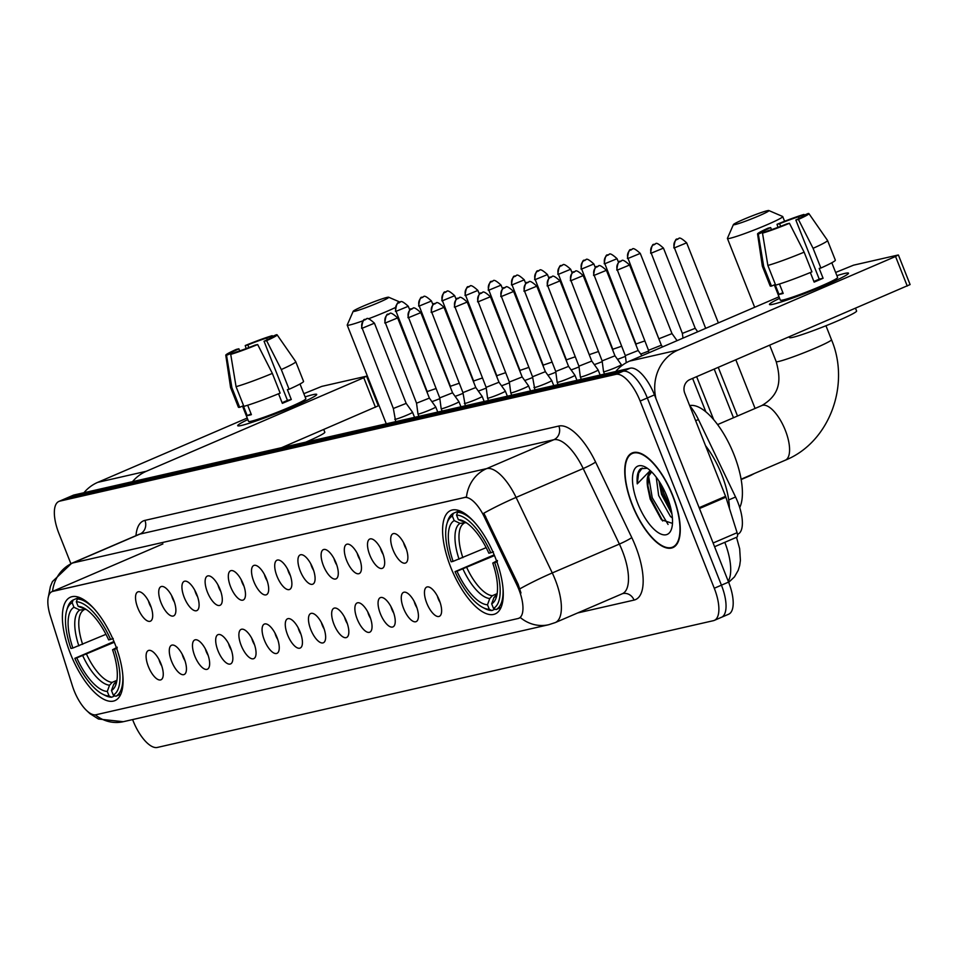 <?xml version="1.0" encoding="UTF-8"?>
<svg xmlns="http://www.w3.org/2000/svg" width="958" height="958" viewBox="0 0 958 958"><rect width="100%" height="100%" fill="white"/><g stroke="black" fill="none" stroke-linecap="round" stroke-linejoin="round"><path stroke-width="1.44" d="M114.912 643.824A56.294 22.441 -113.3 0 0 70.473 597.181A56.294 22.441 -113.3 0 0 70.521 653.943A56.294 22.441 -113.3 0 0 114.96 700.597A56.294 22.441 -113.3 0 0 114.912 643.824M495.118 557.149A56.294 22.441 -113.3 0 0 450.679 510.506A56.294 22.441 -113.3 0 0 450.739 567.268A56.294 22.441 -113.3 0 0 495.166 613.922A56.294 22.441 -113.3 0 0 495.118 557.149M393.008 549.82A15.927 6.347 66.7 0 1 394.732 533.594A15.927 6.347 66.7 0 1 405.569 546.946A15.927 6.347 66.7 0 1 406.887 561.855A15.927 6.347 66.7 0 1 393.008 549.82M403.593 542.707A9.556 3.808 -113.3 0 0 404.468 545.389A9.556 3.808 -113.3 0 0 406.372 549.162M369.812 555.101A15.927 6.347 66.7 0 1 371.536 538.887A15.927 6.347 66.7 0 1 382.374 552.239A15.927 6.347 66.7 0 1 383.691 567.148A15.927 6.347 66.7 0 1 369.812 555.101M380.398 547.988A9.556 3.808 -113.3 0 0 381.272 550.682A9.556 3.808 -113.3 0 0 383.176 554.454M346.616 560.394A15.927 6.347 66.7 0 1 348.341 544.18A15.927 6.347 66.7 0 1 359.178 557.532A15.927 6.347 66.7 0 1 360.495 572.429A15.927 6.347 66.7 0 1 346.616 560.394M357.202 553.281A9.556 3.808 -113.3 0 0 358.076 555.975A9.556 3.808 -113.3 0 0 359.98 559.747M323.421 565.675A15.927 6.347 66.7 0 1 325.145 549.461A15.927 6.347 66.7 0 1 335.983 562.813A15.927 6.347 66.7 0 1 337.3 577.722A15.927 6.347 66.7 0 1 323.421 565.675M333.995 558.574A9.556 3.808 -113.3 0 0 334.881 561.256A9.556 3.808 -113.3 0 0 336.785 565.028M300.225 570.968A15.927 6.347 66.7 0 1 301.95 554.754A15.927 6.347 66.7 0 1 312.787 568.106A15.927 6.347 66.7 0 1 314.104 583.015A15.927 6.347 66.7 0 1 300.225 570.968M310.799 563.855A9.556 3.808 -113.3 0 0 311.673 566.549A9.556 3.808 -113.3 0 0 313.577 570.321M277.018 576.261A15.927 6.347 66.7 0 1 278.742 560.047A15.927 6.347 66.7 0 1 289.579 573.399A15.927 6.347 66.7 0 1 290.909 588.296A15.927 6.347 66.7 0 1 277.018 576.261M287.604 569.148A9.556 3.808 -113.3 0 0 288.478 571.83A9.556 3.808 -113.3 0 0 290.382 575.602M253.822 581.542A15.927 6.347 66.7 0 1 255.547 565.328A15.927 6.347 66.7 0 1 266.384 578.68A15.927 6.347 66.7 0 1 267.701 593.589A15.927 6.347 66.7 0 1 253.822 581.542M264.408 574.429A9.556 3.808 -113.3 0 0 265.282 577.123A9.556 3.808 -113.3 0 0 267.186 580.895M230.627 586.835A15.927 6.347 66.7 0 1 232.351 570.621A15.927 6.347 66.7 0 1 243.188 583.973A15.927 6.347 66.7 0 1 244.506 598.87A15.927 6.347 66.7 0 1 230.627 586.835M241.212 579.722A9.556 3.808 -113.3 0 0 242.087 582.416A9.556 3.808 -113.3 0 0 243.991 586.188M207.431 592.128A15.927 6.347 66.7 0 1 209.155 575.902A15.927 6.347 66.7 0 1 219.993 589.254A15.927 6.347 66.7 0 1 221.31 604.163A15.927 6.347 66.7 0 1 207.431 592.128M218.005 585.015A9.556 3.808 -113.3 0 0 218.891 587.697A9.556 3.808 -113.3 0 0 220.795 591.469M184.235 597.409A15.927 6.347 66.7 0 1 185.96 581.195A15.927 6.347 66.7 0 1 196.797 594.547A15.927 6.347 66.7 0 1 198.114 609.456A15.927 6.347 66.7 0 1 184.235 597.409M194.809 590.296A9.556 3.808 -113.3 0 0 195.695 592.99A9.556 3.808 -113.3 0 0 197.588 596.762M161.028 602.702A15.927 6.347 66.7 0 1 162.752 586.488A15.927 6.347 66.7 0 1 173.59 599.84A15.927 6.347 66.7 0 1 174.919 614.737A15.927 6.347 66.7 0 1 161.028 602.702M171.614 595.589A9.556 3.808 -113.3 0 0 172.488 598.283A9.556 3.808 -113.3 0 0 174.392 602.055M137.832 607.983A15.927 6.347 66.7 0 1 139.557 591.769A15.927 6.347 66.7 0 1 150.394 605.121A15.927 6.347 66.7 0 1 151.711 620.03A15.927 6.347 66.7 0 1 137.832 607.983M148.418 600.882A9.556 3.808 -113.3 0 0 149.292 603.564A9.556 3.808 -113.3 0 0 151.196 607.336M426.765 603.133A15.927 6.347 66.7 0 1 428.489 586.919A15.927 6.347 66.7 0 1 439.327 600.271A15.927 6.347 66.7 0 1 440.644 615.18A15.927 6.347 66.7 0 1 426.765 603.133M437.351 596.02A9.556 3.808 -113.3 0 0 438.225 598.714A9.556 3.808 -113.3 0 0 440.129 602.486M403.569 608.426A15.927 6.347 66.7 0 1 405.294 592.212A15.927 6.347 66.7 0 1 416.131 605.564A15.927 6.347 66.7 0 1 417.449 620.461A15.927 6.347 66.7 0 1 403.569 608.426M414.155 601.313A9.556 3.808 -113.3 0 0 415.03 604.007A9.556 3.808 -113.3 0 0 416.934 607.779M380.374 613.707A15.927 6.347 66.7 0 1 382.098 597.493A15.927 6.347 66.7 0 1 392.936 610.845A15.927 6.347 66.7 0 1 394.253 625.754A15.927 6.347 66.7 0 1 380.374 613.707M390.96 606.606A9.556 3.808 -113.3 0 0 391.834 609.288A9.556 3.808 -113.3 0 0 393.738 613.06M357.178 619A15.927 6.347 66.7 0 1 358.903 602.786A15.927 6.347 66.7 0 1 369.74 616.138A15.927 6.347 66.7 0 1 371.057 631.047A15.927 6.347 66.7 0 1 357.178 619M367.752 611.887A9.556 3.808 -113.3 0 0 368.638 614.581A9.556 3.808 -113.3 0 0 370.542 618.353M333.971 624.293A15.927 6.347 66.7 0 1 335.707 608.079A15.927 6.347 66.7 0 1 346.533 621.419A15.927 6.347 66.7 0 1 347.862 636.328A15.927 6.347 66.7 0 1 333.971 624.293M344.557 617.18A9.556 3.808 -113.3 0 0 345.431 619.862A9.556 3.808 -113.3 0 0 347.335 623.634M310.775 629.574A15.927 6.347 66.7 0 1 312.5 613.36A15.927 6.347 66.7 0 1 323.337 626.712A15.927 6.347 66.7 0 1 324.654 641.62A15.927 6.347 66.7 0 1 310.775 629.574M321.361 622.46A9.556 3.808 -113.3 0 0 322.235 625.155A9.556 3.808 -113.3 0 0 324.139 628.927M287.58 634.867A15.927 6.347 66.7 0 1 289.304 618.652A15.927 6.347 66.7 0 1 300.141 632.005A15.927 6.347 66.7 0 1 301.459 646.901A15.927 6.347 66.7 0 1 287.58 634.867M298.166 627.753A9.556 3.808 -113.3 0 0 299.04 630.448A9.556 3.808 -113.3 0 0 300.944 634.22M264.384 640.16A15.927 6.347 66.7 0 1 266.108 623.933A15.927 6.347 66.7 0 1 276.946 637.286A15.927 6.347 66.7 0 1 278.263 652.194A15.927 6.347 66.7 0 1 264.384 640.16M274.97 633.046A9.556 3.808 -113.3 0 0 275.844 635.729A9.556 3.808 -113.3 0 0 277.748 639.501M241.188 645.441A15.927 6.347 66.7 0 1 242.913 629.226A15.927 6.347 66.7 0 1 253.75 642.579A15.927 6.347 66.7 0 1 255.067 657.487A15.927 6.347 66.7 0 1 241.188 645.441M251.762 638.327A9.556 3.808 -113.3 0 0 252.649 641.022A9.556 3.808 -113.3 0 0 254.553 644.794M217.993 650.733A15.927 6.347 66.7 0 1 219.717 634.519A15.927 6.347 66.7 0 1 230.555 647.871A15.927 6.347 66.7 0 1 231.872 662.768A15.927 6.347 66.7 0 1 217.993 650.733M228.567 643.62A9.556 3.808 -113.3 0 0 229.441 646.303A9.556 3.808 -113.3 0 0 231.345 650.087M194.785 656.014A15.927 6.347 66.7 0 1 196.51 639.8A15.927 6.347 66.7 0 1 207.347 653.152A15.927 6.347 66.7 0 1 208.676 668.061A15.927 6.347 66.7 0 1 194.785 656.014M205.371 648.913A9.556 3.808 -113.3 0 0 206.245 651.596A9.556 3.808 -113.3 0 0 208.149 655.368M171.59 661.307A15.927 6.347 66.7 0 1 173.314 645.093A15.927 6.347 66.7 0 1 184.152 658.445A15.927 6.347 66.7 0 1 185.469 673.354A15.927 6.347 66.7 0 1 171.59 661.307M182.176 654.194A9.556 3.808 -113.3 0 0 183.05 656.889A9.556 3.808 -113.3 0 0 184.954 660.661M148.394 666.6A15.927 6.347 66.7 0 1 150.119 650.386A15.927 6.347 66.7 0 1 160.956 663.726A15.927 6.347 66.7 0 1 162.273 678.635A15.927 6.347 66.7 0 1 148.394 666.6M158.98 659.487A9.556 3.808 -113.3 0 0 159.854 662.17A9.556 3.808 -113.3 0 0 161.758 665.942M689.7 405.677A31.865 12.705 66.7 0 1 698.442 419.532L735.564 497.01A31.865 12.705 66.7 0 1 737.78 502.1A31.865 12.705 66.7 0 1 737.816 534.229L737.48 534.372M516.817 584.763A28.68 11.436 66.7 0 1 518.817 589.35A28.68 11.436 66.7 0 1 518.853 618.269A28.68 11.436 66.7 0 1 518.05 618.521L95.968 714.752A28.68 11.436 66.7 0 1 72.473 686.06L50.331 615.922A28.68 11.436 66.7 0 1 51.96 591.661A28.68 11.436 66.7 0 1 52.762 591.397L464.51 497.525A28.68 11.436 66.7 0 1 484.341 516.973L516.817 584.763L518.122 584.212L520.984 593.002M672.815 495.657A51.516 20.537 -113.3 0 0 632.148 452.966A51.516 20.537 -113.3 0 0 632.196 504.914A51.516 20.537 -113.3 0 0 672.863 547.605A51.516 20.537 -113.3 0 0 672.815 495.657M95.297 714.848A37.17 33.997 77.2 0 0 123.271 721.709L548.706 624.724A37.17 33.997 -102.8 0 1 520.326 617.539L518.925 618.15M720.572 617.599A31.865 12.705 -113.3 0 0 721.458 617.311L728.619 614.234A31.865 12.705 -113.3 0 0 728.583 582.093L654.47 394.888A31.865 12.705 -113.3 0 0 630.196 368.195L74.125 494.963L66.964 498.04A31.865 12.705 -113.3 0 0 66.078 498.34A31.865 12.705 -113.3 0 1 66.964 498.04L623.047 371.273L66.964 498.04L59.803 501.13A31.865 12.705 -113.3 0 0 58.917 501.417A31.865 12.705 -113.3 0 0 58.953 533.546L70.88 563.663M654.47 394.888L647.309 397.965A31.865 12.705 -113.3 0 0 623.047 371.273A31.865 12.705 -113.3 0 1 647.309 397.965L721.434 585.17L647.309 397.965L640.148 401.055A31.865 12.705 -113.3 0 0 615.886 374.35L59.803 501.13M721.458 617.311A31.865 12.705 -113.3 0 0 721.434 585.17A31.865 12.705 -113.3 0 1 721.458 617.311L714.297 620.389A31.865 12.705 -113.3 0 0 714.273 588.248L640.148 401.055M52.534 591.409L466.45 497.058A37.17 33.997 77.2 0 1 486.7 468.594A42.487 16.945 66.7 0 1 516.087 497.406A37.17 3.449 154.4 0 0 483.838 513.201L518.122 584.212M132.599 719.578L133.066 720.751A31.865 12.705 -113.3 0 0 157.34 747.444L713.411 620.676A31.865 12.705 -113.3 0 0 714.297 620.389M74.125 494.963A31.865 12.705 -113.3 0 0 73.239 495.25L58.917 501.417M632.412 504.866A50.978 20.334 -113.3 0 0 672.648 547.114A50.978 20.334 -113.3 0 0 672.6 495.705A50.978 20.334 -113.3 0 0 632.364 453.457A50.978 20.334 -113.3 0 0 632.412 504.866M729.421 508.375A53.109 21.172 -113.3 0 0 721.757 474.725A53.109 21.172 -113.3 0 0 705.543 445.698M672.396 517.967L670.444 516.47L658.661 495.526L656.218 477.156M671.917 513.907L661.499 494.304L658.96 481.024M651.584 471.827A26.549 10.586 -113.3 0 0 650.961 472.043A26.549 10.586 -113.3 0 0 647.692 487.347L648.817 475.851L651.656 471.899M647.345 468.27L640.734 468.678C637.741 471.168 636.579 476.234 637.262 483.862L650.242 470.57M647.692 487.347L650.195 499.106L661.451 519.763L672.48 523.379M667.163 496.939A37.17 14.825 -113.3 0 0 645.201 466.989A37.17 14.825 -113.3 0 0 637.848 503.621A37.17 14.825 -113.3 0 0 671.654 528.493A37.17 14.825 -113.3 0 0 667.163 496.939M637.262 483.862L638.663 473.06L642.231 468.019M668.061 524.445L652.23 497.705L648.626 476.354M670.983 509.069L663.595 492.819L661.427 485.023M662.685 521.008L650.805 498.316L647.548 484.101M671.798 513.141L662.17 493.43L659.212 481.407M844.788 273.425A42.487 2.85 158.4 0 1 848.345 273.605A42.487 2.85 158.4 0 1 815.821 289.16A42.487 2.85 158.4 0 1 773.202 304.225A42.487 2.85 158.4 0 1 769.885 304.668A42.487 2.85 158.4 0 1 779.632 298.333A42.487 2.85 158.4 0 0 769.49 304.464A42.487 2.85 158.4 0 0 773.202 304.225A42.487 2.85 158.4 0 0 818.084 288.226A42.487 2.85 158.4 0 0 848.489 273.186A42.487 2.85 158.4 0 0 844.788 273.425A42.487 2.85 158.4 0 0 836.909 275.664A42.487 2.85 158.4 0 1 844.788 273.425M656.038 398.863A42.487 38.859 -102.8 0 1 678.132 350.029L895.55 256.493L897.933 255.056L853.542 265.174L835.639 272.455M615.743 371.488A42.487 38.859 -102.8 0 1 629.562 361.106L779.022 296.8M898.4 255.02L910.1 284.574L689.832 379.596A10.622 9.712 77.2 0 0 684.79 393.295L725.577 496.316A5.305 2.12 66.7 0 1 725.889 497.178L737.097 532.696A5.305 2.12 66.7 0 1 736.798 537.187A5.305 2.12 66.7 0 1 736.642 537.234L714.584 546.719L736.798 537.187M802.828 216.28L802.672 215.861A21.244 1.425 158.4 0 1 802.996 215.981A21.244 1.425 158.4 0 1 795.835 220.017L819.234 279.137A21.244 1.425 -21.6 0 1 813.893 281.484M804.133 252.17L789.452 223.286L786.877 223.873A21.244 1.425 158.4 0 1 768.017 230.77L762.508 233.141L767.861 265.438L775.657 285.137A35.051 2.359 158.4 0 0 811.941 271.868L804.133 252.17A35.051 2.359 158.4 0 1 767.861 265.438M831.807 262.767L837.627 277.485A30.8 2.072 158.4 0 1 815.581 288.394A30.8 2.072 158.4 0 1 783.045 299.986A30.8 2.072 158.4 0 1 780.351 300.165L774.303 284.873M779.453 284.011L783.189 293.435A30.8 2.072 158.4 0 1 780.71 294.07A30.8 2.072 158.4 0 1 778.998 294.381L775.094 284.538L771.477 286.095A35.051 2.359 158.4 0 1 770.16 285.963L762.364 266.252A35.051 2.359 158.4 0 1 762.352 266.216L757.562 233.932A27.614 1.856 158.4 0 1 768.088 228.16L770.663 227.573L771.489 229.657M855.542 308.308L856.608 311.003A36.117 2.431 158.4 0 1 830.766 323.792A36.117 2.431 158.4 0 1 792.613 337.384A36.117 2.431 158.4 0 1 789.464 337.587L789.176 336.857M764.113 232.447L763.825 231.728L758.329 234.099L763.67 266.384L771.477 286.095M763.67 266.384A35.051 2.359 158.4 0 1 762.364 266.252M789.452 223.286A27.614 1.856 158.4 0 1 762.508 233.141M758.329 234.099A27.614 1.856 158.4 0 1 757.562 233.932M780.65 226.339L779.608 223.717L777.034 224.304L777.92 227.369M777.034 224.304A27.614 1.856 158.4 0 1 803.978 214.448L798.481 216.819L799.128 218.448M804.421 215.107L803.978 214.448M763.825 231.728A21.244 1.425 158.4 0 1 763.502 231.62A21.244 1.425 158.4 0 1 770.663 227.573M779.608 223.717A21.244 1.425 158.4 0 1 798.481 216.819M810.348 272.527L814.144 282.107A30.8 2.072 158.4 0 0 823.09 278.263L819.186 268.408L820.886 268.024L813.079 248.314L798.409 219.43L795.835 220.017M802.672 215.861L808.169 213.502A27.614 1.856 158.4 0 1 808.911 213.61L827.52 240.422A35.051 2.359 158.4 0 1 827.532 240.446L835.34 260.157A35.051 2.359 158.4 0 1 820.886 268.024M827.532 240.446A35.051 2.359 158.4 0 1 813.079 248.314M808.911 213.61A27.614 1.856 158.4 0 1 798.409 219.43M823.09 278.263L819.234 279.137M782.902 292.705L778.998 294.381M767.274 210.724A19.112 1.281 -21.6 0 0 747.659 217.682A19.112 1.281 -21.6 0 0 733.397 224.603A19.112 1.281 -21.6 0 0 735.061 224.579A19.112 1.281 -21.6 0 0 755.838 217.143A19.112 1.281 -21.6 0 0 768.867 210.556A19.112 1.281 -21.6 0 0 767.274 210.724M768.867 210.556L782.602 216.46A29.734 2 158.4 0 1 782.722 216.556A29.734 2 158.4 0 1 761.43 227.094A29.734 2 158.4 0 1 730.02 238.291A29.734 2 158.4 0 1 727.421 238.458A29.734 2 158.4 0 1 727.433 238.303L733.397 224.603M453.098 561.364L451.158 561.807A50.558 20.154 -113.3 0 1 446.883 523.858A50.558 20.154 -113.3 0 1 452.368 516.051L454.176 520.613A45.673 18.214 -113.3 0 0 453.098 561.364L486.161 547.641M465.325 522.781L460.008 523.367L454.176 520.613M482.868 607.492L485.071 608.629A52.678 21.004 -113.3 0 0 491.873 610.545L489.299 609.324A50.558 20.154 -113.3 0 1 482.868 607.492A50.558 20.154 -113.3 0 1 455.05 571.651L494.172 554.838M739.72 507.572A58.414 23.291 -113.3 0 0 733.96 454.571A58.414 23.291 -113.3 0 0 689.664 405.593M495.118 609.144L491.873 610.545M452.368 516.051L453.374 513.296A52.678 21.004 -113.3 0 0 447.578 521.475L446.883 523.858M453.374 513.296L459.397 510.698M460.427 511.105L457.565 512.338L456.559 515.093A50.558 20.154 -113.3 0 1 490.795 552.766L493.43 551.808M474.09 521.799A52.678 21.004 -113.3 0 0 457.565 512.338M455.05 571.651L456.99 571.219A45.673 18.214 -113.3 0 0 487.49 604.773L489.299 609.324M490.795 552.766L488.855 553.209A45.673 18.214 -113.3 0 0 463.947 521.308A45.673 18.214 -113.3 0 0 458.355 519.655L456.559 515.093M487.49 604.773L489.766 598.522L492.352 595.708L497.154 593.637L495.933 595.074M494.496 555.592L456.99 571.219M458.355 519.655L466.762 523.008M497.334 561.651L494.699 562.621A50.558 20.154 -113.3 0 1 493.49 608.378L496.064 609.587A52.678 21.004 -113.3 0 0 503.058 589.158M496.064 609.587L501.022 607.456M493.49 608.378L491.682 603.815A45.673 18.214 -113.3 0 0 496.448 596.858A45.673 18.214 -113.3 0 0 492.759 563.064L494.699 562.621M496.543 594.75L493.957 597.564L491.682 603.815M492.759 563.064L497.453 560.526M387.068 297.399A19.112 1.281 -21.6 0 0 367.453 304.357A19.112 1.281 -21.6 0 0 353.191 311.278A19.112 1.281 -21.6 0 0 354.855 311.266A19.112 1.281 -21.6 0 0 375.632 303.83A19.112 1.281 -21.6 0 0 388.661 297.231A19.112 1.281 -21.6 0 0 387.068 297.399M363.31 320.691A29.734 2 158.4 0 1 349.802 324.966A29.734 2 158.4 0 1 347.215 325.133A29.734 2 158.4 0 1 347.227 324.99L353.191 311.278M72.88 648.039L70.94 648.482A50.558 20.154 -113.3 0 1 66.677 610.533A50.558 20.154 -113.3 0 1 72.161 602.726L73.958 607.288A45.673 18.214 -113.3 0 0 72.88 648.039L105.955 634.328M85.118 609.456L79.801 610.042L73.958 607.288M102.662 694.179L104.865 695.304A52.678 21.004 -113.3 0 0 111.667 697.22L109.092 696.011A50.558 20.154 -113.3 0 1 102.662 694.179A50.558 20.154 -113.3 0 1 74.844 658.338L113.966 641.513M114.912 695.819L111.667 697.22M72.161 602.726L73.167 599.971A52.678 21.004 -113.3 0 0 67.371 608.15L66.677 610.533M73.167 599.971L79.191 597.385M80.209 597.792L77.347 599.025L76.341 601.768A50.558 20.154 -113.3 0 1 110.589 639.441L113.224 638.483M93.872 608.486A52.678 21.004 -113.3 0 0 77.347 599.025M74.844 658.338L76.784 657.895A45.673 18.214 -113.3 0 0 107.284 691.448L109.092 696.011M110.589 639.441L108.649 639.884A45.673 18.214 -113.3 0 0 83.741 607.983A45.673 18.214 -113.3 0 0 78.149 606.33L76.341 601.768M107.284 691.448L109.559 685.198L112.146 682.383L116.936 680.324L115.726 681.749M114.277 642.267L76.784 657.895M78.149 606.33L86.555 609.683M117.115 648.338L114.493 649.296A50.558 20.154 -113.3 0 1 113.272 695.053L115.846 696.262A52.678 21.004 -113.3 0 0 122.852 675.833M115.846 696.262L120.816 694.131M113.272 695.053L111.475 690.49A45.673 18.214 -113.3 0 0 116.241 683.533A45.673 18.214 -113.3 0 0 112.553 649.74L114.493 649.296M116.337 681.425L113.751 684.24L111.475 690.49M112.553 649.74L117.235 647.213M395.055 307.698A29.734 2 158.4 0 1 368.339 318.846M674.42 247.871L686.658 242.829C681.928 238.506 679.282 237.117 678.707 238.638A6.91 6.311 -102.8 0 0 677.701 238.961A6.91 6.311 77.2 0 0 674.42 247.871L705.579 328.115L706.585 327.971M651.224 253.163L663.463 248.11C658.733 243.799 656.086 242.398 655.511 243.931A6.91 6.311 -102.8 0 0 654.506 244.254A6.91 6.311 77.2 0 0 651.224 253.163L682.371 333.396L695.209 328.307L697.711 331.791M659.176 338.677L672.013 333.6L677.078 340.665M604.833 263.737L617.06 258.696C612.342 254.373 609.683 252.984 609.108 254.505A6.91 6.311 -102.8 0 0 608.114 254.828A6.91 6.311 77.2 0 0 604.833 263.737L635.98 343.982L644.818 340.94M640.686 354.029A9.556 0.647 -21.6 0 0 648.614 351.047M581.638 269.018L593.864 263.977C589.134 259.666 586.488 258.265 585.913 259.786A6.91 6.311 -102.8 0 0 584.907 260.121A6.91 6.311 77.2 0 0 581.638 269.018L612.785 349.263L621.622 346.233M617.491 359.322A9.556 0.647 -21.6 0 0 625.418 356.328M589.589 354.544L598.427 351.526M594.295 364.615A9.556 0.647 -21.6 0 0 602.223 361.621M566.585 361.382L566.382 359.837L575.219 356.807M571.1 369.896A9.556 0.647 -21.6 0 0 579.027 366.902M512.039 284.885L524.277 279.844C519.547 275.533 516.901 274.132 516.314 275.653A6.91 6.311 -102.8 0 0 515.32 275.988A6.91 6.311 77.2 0 0 512.039 284.885L543.186 365.13L552.024 362.1M547.904 375.189A9.556 0.647 -21.6 0 0 555.832 372.195M520.194 371.955L519.99 370.411L528.828 367.393M524.697 380.482A9.556 0.647 -21.6 0 0 532.636 377.488M465.648 295.471L477.874 290.418C473.156 286.107 470.498 284.706 469.923 286.238A6.91 6.311 -102.8 0 0 468.929 286.562A6.91 6.311 77.2 0 0 465.648 295.471L496.795 375.704L505.632 372.674M501.501 385.763A9.556 0.647 -21.6 0 0 509.428 382.769M442.44 300.752L454.679 295.711C449.949 291.4 447.302 289.999 446.727 291.519A6.91 6.311 -102.8 0 0 445.721 291.843A6.91 6.311 77.2 0 0 442.44 300.752L473.599 380.997L482.437 377.967M478.305 391.056A9.556 0.647 -21.6 0 0 486.233 388.062M450.595 387.822L450.392 386.278L459.229 383.248M455.11 396.337A9.556 0.647 -21.6 0 0 463.037 393.355M396.049 311.326L408.288 306.285C403.558 301.974 400.911 300.572 400.336 302.093A6.91 6.311 -102.8 0 0 399.33 302.429A6.91 6.311 77.2 0 0 396.049 311.326L427.196 391.571L436.034 388.541M431.914 401.63A9.556 0.647 -21.6 0 0 439.842 398.636M617.371 270.072L629.61 265.019C624.879 260.708 622.233 259.307 621.658 260.839A6.91 6.311 -102.8 0 0 620.652 261.163A6.91 6.311 77.2 0 0 617.371 270.072L648.518 350.305L661.355 345.215L662.565 346.904M594.176 275.353L606.414 270.312C601.684 266.001 599.025 264.6 598.451 266.12A6.91 6.311 -102.8 0 0 597.457 266.456A6.91 6.311 77.2 0 0 594.176 275.353L625.323 355.598L638.16 350.508L641.944 355.777M604.486 374.063L603.564 371.716A9.556 0.647 -21.6 0 0 603.564 371.716A9.556 0.647 -21.6 0 0 604.39 371.656A9.556 0.647 -21.6 0 0 616.222 367.333A9.556 0.647 -21.6 0 0 621.335 364.675L621.742 365.705M570.98 280.646L583.206 275.605C578.488 271.282 575.83 269.893 575.255 271.413A6.91 6.311 -102.8 0 0 574.261 271.737A6.91 6.311 77.2 0 0 570.98 280.646L602.127 360.891L614.964 355.801L621.335 364.675M547.784 285.939L560.011 280.886C555.281 276.575 552.634 275.174 552.059 276.694A6.91 6.311 -102.8 0 0 551.054 277.03A6.91 6.311 77.2 0 0 547.784 285.939L578.931 366.172L580.356 376.997A9.556 0.647 -21.6 0 0 580.368 377.009A9.556 0.647 -21.6 0 0 581.195 376.949A9.556 0.647 -21.6 0 0 593.014 372.626A9.556 0.647 -21.6 0 0 598.139 369.968A9.556 0.647 -21.6 0 0 598.127 369.956L600.151 375.045M578.931 366.172L591.769 361.082L598.127 369.956M558.095 384.637L557.161 382.29A9.556 0.647 -21.6 0 0 557.161 382.29A9.556 0.647 -21.6 0 0 557.999 382.242A9.556 0.647 -21.6 0 0 569.818 377.919A9.556 0.647 -21.6 0 0 574.944 375.261A9.556 0.647 -21.6 0 0 574.932 375.249L576.956 380.338M524.577 291.22L536.815 286.179C532.085 281.868 529.439 280.466 528.864 281.987A6.91 6.311 -102.8 0 0 527.858 282.311A6.91 6.311 77.2 0 0 524.577 291.22L555.736 371.464L568.573 366.375L574.932 375.249M533.965 387.571A9.556 0.647 -21.6 0 0 533.965 387.583A9.556 0.647 -21.6 0 0 534.803 387.523A9.556 0.647 -21.6 0 0 546.623 383.2A9.556 0.647 -21.6 0 0 551.736 380.542A9.556 0.647 -21.6 0 0 551.736 380.53L545.377 371.668L532.54 376.757L534.899 389.918M478.186 301.794L490.424 296.752C485.694 292.441 483.048 291.04 482.473 292.561A6.91 6.311 -102.8 0 0 481.467 292.897A6.91 6.311 77.2 0 0 478.186 301.794L509.333 382.038L510.77 392.864A9.556 0.647 -21.6 0 0 510.77 392.876A9.556 0.647 -21.6 0 0 511.608 392.816A9.556 0.647 -21.6 0 0 523.427 388.493A9.556 0.647 -21.6 0 0 528.541 385.834A9.556 0.647 -21.6 0 0 528.541 385.823L530.552 390.912M509.333 382.038L522.17 376.949L528.541 385.823M488.496 400.504L487.574 398.157A9.556 0.647 -21.6 0 0 487.574 398.157A9.556 0.647 -21.6 0 0 488.4 398.109A9.556 0.647 -21.6 0 0 500.232 393.786A9.556 0.647 -21.6 0 0 505.345 391.115L507.357 396.205M454.99 307.087L467.217 302.045C462.498 297.722 459.84 296.333 459.265 297.854A6.91 6.311 -102.8 0 0 458.271 298.178A6.91 6.311 77.2 0 0 454.99 307.087L486.137 387.331L498.974 382.242L505.345 391.115M464.367 403.438A9.556 0.647 -21.6 0 0 464.379 403.45A9.556 0.647 -21.6 0 0 465.205 403.39A9.556 0.647 -21.6 0 0 477.024 399.067A9.556 0.647 -21.6 0 0 482.149 396.408A9.556 0.647 -21.6 0 0 482.137 396.396L475.779 387.523L462.942 392.612L465.301 405.785M442.105 411.078L441.171 408.731A9.556 0.647 -21.6 0 0 442.009 408.683A9.556 0.647 -21.6 0 0 453.829 404.36A9.556 0.647 -21.6 0 0 458.954 401.701A9.556 0.647 -21.6 0 0 458.942 401.689L460.966 406.779M439.746 397.893L452.571 392.816L458.942 401.689M418.909 416.371L417.975 414.024A9.556 0.647 -21.6 0 0 417.975 414.024A9.556 0.647 -21.6 0 0 418.814 413.964A9.556 0.647 -21.6 0 0 430.633 409.641A9.556 0.647 -21.6 0 0 435.758 406.982A9.556 0.647 -21.6 0 0 435.746 406.982L437.77 412.072M385.391 322.954L397.63 317.912C392.9 313.589 390.253 312.2 389.678 313.721A6.91 6.311 -102.8 0 0 388.673 314.044A6.91 6.311 77.2 0 0 385.391 322.954L416.55 403.198L429.388 398.109L435.746 406.982M394.78 419.305A9.556 0.647 -21.6 0 0 394.78 419.317A9.556 0.647 -21.6 0 0 395.618 419.257A9.556 0.647 -21.6 0 0 407.437 414.934A9.556 0.647 -21.6 0 0 412.551 412.275A9.556 0.647 -21.6 0 0 412.551 412.263L406.18 403.39L393.343 408.479L395.702 421.652M312.991 394.66A42.487 2.85 158.4 0 1 316.559 394.84A42.487 2.85 158.4 0 1 284.035 410.395A42.487 2.85 158.4 0 1 241.416 425.46A42.487 2.85 158.4 0 1 238.099 425.903A42.487 2.85 158.4 0 1 247.847 419.568A42.487 2.85 158.4 0 0 237.704 425.699A42.487 2.85 158.4 0 0 241.416 425.46A42.487 2.85 158.4 0 0 286.298 409.461A42.487 2.85 158.4 0 0 316.703 394.421A42.487 2.85 158.4 0 0 312.991 394.66A42.487 2.85 158.4 0 0 305.111 396.887A42.487 2.85 158.4 0 1 312.991 394.66M132.515 481.658A42.487 38.859 -102.8 0 1 146.346 471.264L363.765 377.727L366.136 376.278L321.756 386.397L303.842 393.69M83.945 492.723A42.487 38.859 -102.8 0 1 97.764 482.341L247.236 418.035M366.603 376.255L378.314 405.809L281.616 447.661M271.042 337.515L270.875 337.096A21.244 1.425 158.4 0 1 271.21 337.204A21.244 1.425 158.4 0 1 264.037 341.252L287.448 400.372A21.244 1.425 -21.6 0 1 282.107 402.719M272.347 373.404L257.666 344.521L255.091 345.108A21.244 1.425 158.4 0 1 236.219 352.005L230.722 354.376L236.063 386.661L243.871 406.372A35.051 2.359 158.4 0 0 280.143 393.103L272.347 373.404A35.051 2.359 158.4 0 1 236.063 386.661M300.01 384.002L305.841 398.72A30.8 2.072 158.4 0 1 283.796 409.629A30.8 2.072 158.4 0 1 251.259 421.221A30.8 2.072 158.4 0 1 248.565 421.4L242.506 406.108M247.667 405.234L251.391 414.658A30.8 2.072 158.4 0 1 248.912 415.305A30.8 2.072 158.4 0 1 247.212 415.616L243.308 405.761L239.68 407.33A35.051 2.359 158.4 0 1 238.374 407.198L230.567 387.487A35.051 2.359 158.4 0 1 230.567 387.451L225.777 355.167A27.614 1.856 158.4 0 1 236.303 349.395L238.877 348.808L239.704 350.891M232.327 353.682L232.04 352.963L226.531 355.322L231.884 387.619L239.68 407.33M231.884 387.619A35.051 2.359 158.4 0 1 230.567 387.487M257.666 344.521A27.614 1.856 158.4 0 1 230.722 354.376M226.531 355.322A27.614 1.856 158.4 0 1 225.777 355.167M248.852 347.574L247.823 344.952L245.248 345.539L246.134 348.604M245.248 345.539A27.614 1.856 158.4 0 1 272.192 335.683L266.683 338.054L267.33 339.683M272.635 336.342L272.192 335.683M232.04 352.963A21.244 1.425 158.4 0 1 231.704 352.843A21.244 1.425 158.4 0 1 238.877 348.808M247.823 344.952A21.244 1.425 158.4 0 1 266.683 338.054M323.756 429.531L324.822 432.238A36.117 2.431 158.4 0 1 305.782 442.153M278.55 393.762L282.347 403.342A30.8 2.072 158.4 0 0 291.292 399.498L287.4 389.643L289.088 389.259L281.293 369.549L266.611 340.665L264.037 341.252M270.875 337.096L276.383 334.725A27.614 1.856 158.4 0 1 277.113 334.833L295.735 361.657A35.051 2.359 158.4 0 1 295.747 361.681L303.554 381.392A35.051 2.359 158.4 0 1 289.088 389.259M295.747 361.681A35.051 2.359 158.4 0 1 281.293 369.549M277.113 334.833A27.614 1.856 158.4 0 1 266.611 340.665M291.292 399.498L287.448 400.372M251.116 413.94L247.212 415.616M728.703 499.956L735.564 497.01M464.51 497.525L465.384 497.154M484.341 516.973L485.646 516.41M52.762 591.397L53.636 591.014M695.652 420.73L698.442 419.532M135.976 535.654A53.109 21.172 66.7 0 1 144.933 520.386L558.849 426.035A53.109 21.172 66.7 0 1 595.589 462.043A10.622 0.982 -25.6 0 1 583.194 468.534L516.087 497.406L552.275 572.944A42.487 16.945 66.7 0 1 555.233 579.734A42.487 16.945 66.7 0 1 555.281 622.58L622.377 593.709A42.487 16.945 -113.3 0 0 622.341 550.862A42.487 16.945 -113.3 0 0 619.383 544.072L583.194 468.534A42.487 16.945 -113.3 0 0 553.808 439.734L139.892 534.097A42.487 16.945 -113.3 0 0 138.706 534.48L139.102 534.324M519.871 588.835A37.17 3.449 154.4 0 1 552.275 572.944L619.383 544.072A10.622 0.982 -25.6 0 0 631.777 537.582A53.109 21.172 66.7 0 1 634.04 600.091L577.638 612.952M52.546 591.409A37.17 33.997 -102.8 0 1 72.784 562.957L486.7 468.594L553.808 439.734A10.622 9.712 77.2 0 0 558.849 426.035M48.451 596.499L50.403 586.512L52.427 581.59L71.599 563.352A42.487 16.945 66.7 0 1 72.784 562.957L139.892 534.097A10.622 9.712 77.2 0 0 144.933 520.386M595.589 462.043L631.777 537.582M714.273 588.248L728.583 582.093M615.886 374.35L630.196 368.195M634.04 600.091A10.622 9.712 77.2 0 0 622.736 593.589L622.377 593.709M728.236 581.207A42.487 16.945 -113.3 0 0 724.811 542.336M629.562 361.106L678.132 350.029M699.124 507.692L725.577 496.316M907.262 286.059L895.55 256.493M725.889 497.178L699.472 508.542M713.111 543.006L737.097 532.696M717.59 424.586L761.802 405.557A29.734 11.855 66.7 0 1 762.628 405.294A29.734 11.855 66.7 0 1 785.285 430.214A29.734 11.855 66.7 0 1 785.309 460.199C829.353 442.464 850.644 384.888 831.484 339.719L825.952 325.744M761.802 405.557C781.608 393.894 780.734 378.338 776.184 361.621A29.734 2 -21.6 0 0 778.782 361.441A29.734 2 -21.6 0 0 810.193 350.257A29.734 2 -21.6 0 0 831.484 339.719M463.756 523.463A39.302 15.675 -113.3 0 0 462.846 557.676M462.965 569.028A40.859 16.286 -113.3 0 0 489.766 598.522M460.008 523.367A40.859 16.286 -113.3 0 0 459.062 559.185M466.582 522.876A40.859 16.286 -113.3 0 0 464.199 522.409M466.75 567.531A39.302 15.675 -113.3 0 0 492.352 595.708M493.957 597.564A40.859 16.286 -113.3 0 0 497.118 593.864M83.538 610.138A39.302 15.675 -113.3 0 0 82.639 644.351M82.759 655.715A40.859 16.286 -113.3 0 0 109.559 685.198M79.801 610.042A40.859 16.286 -113.3 0 0 78.855 645.86M86.364 609.563A40.859 16.286 -113.3 0 0 83.993 609.084M86.543 654.206A39.302 15.675 -113.3 0 0 112.146 682.383M113.751 684.24A40.859 16.286 -113.3 0 0 116.9 680.539M751.491 474.749A9.556 3.808 66.7 0 1 750.701 475.455L741.157 479.563M628.029 258.444L640.267 253.403C635.537 249.092 632.879 247.691 632.304 249.212A6.91 6.311 -102.8 0 0 631.31 249.535A6.91 6.311 77.2 0 0 628.029 258.444L659.379 340.222M558.43 274.311L570.669 269.27C565.938 264.947 563.292 263.558 562.717 265.079A6.91 6.311 -102.8 0 0 561.711 265.402A6.91 6.311 77.2 0 0 558.43 274.311L589.793 356.089M535.235 279.604L547.473 274.563C542.743 270.24 540.096 268.851 539.522 270.372A6.91 6.311 -102.8 0 0 538.516 270.695A6.91 6.311 77.2 0 0 535.235 279.604L566.394 359.837M488.843 290.178L501.07 285.137C496.352 280.814 493.693 279.425 493.119 280.945A6.91 6.311 -102.8 0 0 492.125 281.269A6.91 6.311 77.2 0 0 488.843 290.178L519.99 370.423M419.245 306.045L431.483 301.004C426.753 296.681 424.107 295.292 423.532 296.812A6.91 6.311 -102.8 0 0 422.526 297.136A6.91 6.311 77.2 0 0 419.245 306.045L450.404 386.29M501.381 296.513L513.62 291.471C508.89 287.149 506.243 285.759 505.668 287.28A6.91 6.311 -102.8 0 0 504.662 287.604A6.91 6.311 77.2 0 0 501.381 296.513L532.54 376.757M431.795 312.38L444.021 307.326C439.303 303.015 436.644 301.614 436.07 303.147A6.91 6.311 -102.8 0 0 435.076 303.47A6.91 6.311 77.2 0 0 431.795 312.38L462.942 392.612M408.587 317.661L420.825 312.619C416.095 308.308 413.449 306.907 412.874 308.428A6.91 6.311 -102.8 0 0 411.868 308.763A6.91 6.311 77.2 0 0 408.587 317.661L439.746 397.905L441.171 408.731M362.196 328.247L374.434 323.193C369.704 318.882 367.058 317.481 366.483 319.002A6.91 6.311 -102.8 0 0 365.477 319.337A6.91 6.311 77.2 0 0 362.196 328.247L393.343 408.479M97.764 482.341L146.346 471.264M375.464 407.294L363.765 377.727M51.96 591.661L162.908 543.928M518.853 618.269L519.715 617.898M85.825 709.77L89.884 713.602L98.458 719.015L123.271 721.709M548.706 624.724L555.281 622.58M71.599 563.352L138.706 534.48M736.51 537.306L739.672 548.742L740.402 560.418L739.696 565.459L738.199 570.357L734.463 576.896L728.679 582.332M675.354 545.952L672.648 547.114M635.058 452.296L632.364 453.457M776.184 361.621L769.693 345.239M754.665 307.279L727.421 238.458M741.097 479.216L785.309 460.199M784.59 221.274L782.722 216.556M386.278 423.807L347.215 325.133M388.661 297.231L400.109 302.153M737.516 416.011L718.26 367.357M754.521 473.444L750.701 475.455M755.084 408.455L735.828 359.801M686.658 242.829L718.368 322.906M673.821 247.906C675.522 234.195 678.108 241.009 677.545 239.009L678.707 238.638M713.674 419.652L696.646 376.662M682.371 333.396L682.994 338.114M733.481 417.748L714.213 369.105M663.463 248.11L695.221 328.319M650.626 253.199C652.326 239.488 654.901 246.302 654.35 244.302L655.511 243.931M705.842 411.82L692.61 378.398M640.267 253.403L672.013 333.612M627.43 258.492C629.131 244.769 631.705 251.583 631.154 249.583L632.304 249.212M635.98 343.97L636.184 345.515M617.06 258.696L618.557 262.456M604.223 263.773C605.923 250.062 608.51 256.876 607.947 254.876L609.108 254.505M612.785 349.263L612.988 350.808M593.864 263.977L595.349 267.737M581.027 269.066C582.727 255.355 585.314 262.157 584.751 260.169L585.913 259.786M570.669 269.27L572.154 273.03M557.831 274.347C559.532 260.636 562.118 267.45 561.556 265.45L562.717 265.079M547.473 274.563L548.958 278.311M534.636 279.64C536.336 265.929 538.911 272.743 538.36 270.743L539.522 270.372M543.186 365.13L543.39 366.663M524.277 279.844L525.762 283.604M511.44 284.933C513.141 271.21 515.715 278.024 515.164 276.036L516.314 275.653M501.07 285.137L502.567 288.897M488.233 290.214C489.945 276.503 492.52 283.317 491.957 281.317L493.119 280.945M496.795 375.704L496.998 377.248M477.874 290.418L479.371 294.178M465.037 295.507C466.738 281.796 469.324 288.609 468.761 286.61L469.923 286.238M473.599 380.997L473.803 382.529M454.679 295.711L456.164 299.471M441.842 300.8C443.542 287.077 446.129 293.89 445.566 291.891L446.727 291.519M431.483 301.004L432.968 304.764M418.646 306.081C420.346 292.37 422.933 299.183 422.37 297.184L423.532 296.812M427.196 391.571L427.4 393.115M408.288 306.285L409.773 310.045M395.45 311.374C397.151 297.663 399.726 304.464 399.175 302.477L400.336 302.093M648.518 350.305L648.853 352.807M629.61 265.019L661.367 345.227M616.772 270.108C618.473 256.397 621.047 263.211 620.497 261.211L621.658 260.839M625.323 355.598L626.269 362.723M606.414 270.312L638.16 350.52M593.577 275.401C595.277 261.678 597.852 268.491 597.301 266.504L598.451 266.12M602.127 360.879L603.552 371.704M583.206 275.605L614.964 355.801M570.369 280.682C572.07 266.971 574.656 273.784 574.093 271.785L575.255 271.413M581.29 379.344L580.368 377.009M560.011 280.886L591.769 361.094M547.174 285.975C548.874 272.264 551.461 279.065 550.898 277.078L552.059 276.694M555.736 371.464L557.161 382.278M536.815 286.179L568.573 366.375M523.978 291.256C525.679 277.545 528.265 284.358 527.702 282.359L528.864 281.987M553.748 385.619L551.736 380.542M513.62 291.471L545.377 371.668M500.783 296.549C502.483 282.838 505.058 289.651 504.507 287.651L505.668 287.28M511.692 395.211L510.77 392.876M490.424 296.752L522.17 376.961M477.587 301.842C479.287 288.13 481.862 294.932 481.311 292.944L482.473 292.561M486.137 387.319L487.574 398.145M467.217 302.045L498.974 382.242M454.379 307.123C456.092 293.411 458.666 300.225 458.104 298.225L459.265 297.854M484.161 401.486L482.149 396.408M444.021 307.326L475.779 387.535M431.184 312.416C432.884 298.704 435.471 305.518 434.908 303.518L436.07 303.147M420.825 312.619L452.583 392.828M407.988 317.709C409.689 303.985 412.275 310.799 411.712 308.811L412.874 308.428M416.538 403.186L417.975 414.012M397.63 317.912L429.388 398.109M384.793 322.99C386.493 309.278 389.08 316.092 388.517 314.092L389.678 313.721M414.563 417.353L412.551 412.275M374.434 323.193L406.18 403.402M361.597 328.283C363.298 314.571 365.872 321.373 365.321 319.385L366.483 319.002"/></g></svg>
